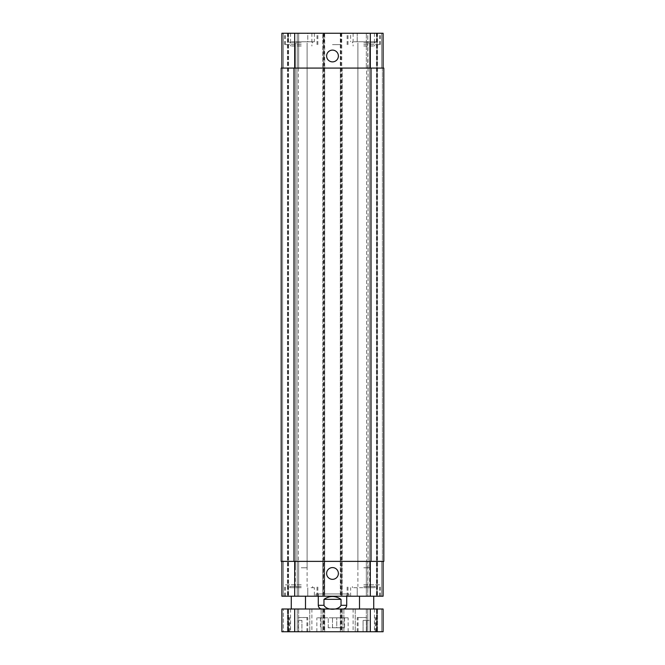 <?xml version="1.0" encoding="UTF-8"?>
<svg xmlns="http://www.w3.org/2000/svg" width="665" height="665" viewBox="0 0 665 665"><rect width="100%" height="100%" fill="white"/><g stroke="black" fill="none" stroke-linecap="round" stroke-linejoin="round"><path stroke-width="0.5" stroke-dasharray="3.33 2.49" d="M332.5 617.818L316.864 617.818L348.136 617.818L332.5 617.818L332.5 627.768L328.236 627.768L332.5 627.768L332.5 617.818M328.236 627.768L328.236 617.818L328.236 627.768M336.764 627.768L332.5 627.768L336.764 627.768L336.764 617.818L336.764 627.768M332.5 627.768L344.586 627.768L332.5 627.768M332.5 631.75L348.136 631.75L332.5 631.75M315.443 609.007L309.757 609.007L315.443 609.007M315.443 631.75L309.757 631.75L315.443 631.75M349.557 609.007L355.243 609.007L349.557 609.007M349.557 631.75L355.243 631.75L349.557 631.75M363.772 609.007L374.437 609.007L363.772 609.007M363.772 631.75L374.437 631.75L363.772 631.75M301.228 609.007L290.563 609.007L301.228 609.007M301.228 631.75L290.563 631.75L301.228 631.75M298.377 609.007L305.493 609.007L298.377 609.007M298.377 596.206L305.493 596.206L298.377 596.206M366.623 609.007L359.507 609.007L366.623 609.007M366.623 596.206L359.507 596.206L366.623 596.206M366.623 620.379L363.065 620.379L370.172 620.379L366.623 620.379L366.623 631.75L363.065 631.75L366.623 631.75L366.623 620.379M363.065 631.75L363.065 620.379L363.065 631.75M370.172 631.75L366.623 631.75L370.172 631.75L370.172 620.379L370.172 631.75M298.377 620.379L301.935 620.379L298.377 620.379L298.377 631.75L294.828 631.75L298.377 631.75L298.377 620.379M294.828 631.75L294.828 620.379L294.828 631.75M301.935 631.75L298.377 631.75L301.935 631.75L301.935 620.379L301.935 631.75M366.623 617.536L357.238 617.536L366.623 617.536M366.623 631.75L357.238 631.75L366.623 631.75M298.377 617.536L307.762 617.536L298.377 617.536M298.377 631.75L307.762 631.75L298.377 631.75M283.315 631.75L287.438 631.75L283.315 631.75L283.315 609.007L281.894 609.007L383.107 609.007L381.685 609.007L383.107 609.007L383.107 631.75L281.894 631.75L281.894 609.007L287.438 609.007L283.315 609.007L283.315 631.75M288.003 631.75L287.438 631.75L288.568 631.75L288.003 631.75L288.003 609.007L287.438 609.007L288.568 609.007L288.003 609.007L288.003 631.75M297.247 631.75L288.568 631.75L298.668 631.75L297.247 631.75L297.247 609.007L288.568 609.007L298.668 609.007L297.247 609.007L297.247 631.75M381.685 631.75L377.562 631.75L381.685 631.75L381.685 609.007L377.562 609.007L381.685 609.007L381.685 631.75M376.997 631.75L377.562 631.75L376.432 631.75L376.997 631.75L376.997 609.007L377.562 609.007L376.432 609.007L376.997 609.007L376.997 631.75M367.753 631.75L376.432 631.75L366.332 631.75L367.753 631.75L367.753 609.007L376.432 609.007L366.332 609.007L367.753 609.007L367.753 631.75M343.024 609.007L321.976 609.007L343.024 609.007M366.332 609.007L366.332 631.75L366.332 609.007M383.107 609.007L383.107 631.75L383.107 609.007M340.322 609.007L340.322 631.75L340.322 609.007M342.167 609.007L342.167 631.75L342.167 609.007M322.833 609.007L322.833 631.75L322.833 609.007M324.678 609.007L324.678 631.75L324.678 609.007M281.894 609.007L281.894 631.75L281.894 609.007M298.668 609.007L298.668 631.75L298.668 609.007M363.772 567.777L369.649 567.777L363.772 567.777M301.228 567.777L307.105 567.777L301.228 567.777M323.971 599.34L323.971 605.308C326.557 610.561 338.443 610.561 341.029 605.308L341.029 599.34L323.971 599.34C329.657 595.582 335.343 595.582 341.029 599.34M348.992 593.936L316.008 593.936L348.992 593.936L348.992 596.206L316.008 596.206L348.992 596.206M346.714 593.936L318.286 593.936L346.714 593.936L346.714 596.206M326.623 573.463A5.877 5.877 0 0 0 335.443 578.55A5.877 5.877 0 0 0 335.443 568.375A5.877 5.877 0 0 0 326.623 573.463M326.623 55.993A5.877 5.877 0 0 0 335.443 61.089A5.877 5.877 0 0 0 335.443 50.906A5.877 5.877 0 0 0 326.623 55.993M301.228 44.622L284.595 44.622L301.228 44.622M301.228 33.25L284.595 33.25L301.228 33.25M363.772 44.622L380.405 44.622L363.772 44.622M363.772 33.25L380.405 33.25L363.772 33.25M291.378 41.779L312.6 41.779L291.378 41.779M301.228 42.917L289.849 42.917L301.228 42.917M288.095 33.25L314.354 33.25L307.787 33.25L307.787 41.779L314.354 41.779L301.228 41.779L307.787 41.779L307.787 33.25L294.662 33.25L294.662 41.779L301.228 41.779L294.662 41.779L294.662 33.25L288.095 33.25L288.095 41.779M314.354 33.25L314.354 41.779M363.772 42.917L375.151 42.917L363.772 42.917M353.93 41.779L375.151 41.779L353.93 41.779M350.646 33.25L376.905 33.25L370.339 33.25L370.339 41.779L376.905 41.779L363.772 41.779L370.339 41.779L370.339 33.25L357.213 33.25L357.213 41.779L363.772 41.779L357.213 41.779L357.213 33.25L350.646 33.25L350.646 41.779M376.905 33.25L376.905 41.779M363.772 46.043L374.437 46.043L363.772 46.043M301.228 46.043L290.563 46.043L301.228 46.043M281.894 68.079L281.894 33.25L281.894 68.079L294.686 68.079L281.894 68.079L281.894 33.25L342.167 33.25L340.322 33.25L340.322 68.079L383.107 68.079L381.685 68.079L381.685 33.25L383.107 33.25L377.562 33.25L381.685 33.25L381.685 68.079L383.107 68.079L383.107 33.25L340.322 33.25L340.322 596.206L376.905 596.206L376.905 587.677L352.4 587.677L376.905 587.677M376.997 33.25L377.562 33.25L376.432 33.25L376.997 33.25L376.997 596.206L366.332 596.206L377.562 596.206L376.997 596.206L376.997 33.25M367.753 33.25L376.432 33.25L366.332 33.25L367.753 33.25L367.753 68.079L366.332 68.079L366.332 33.25L366.332 68.079L368.044 68.079L367.753 33.25M332.5 33.25L323.971 33.25L332.5 33.25M363.772 586.547L375.151 586.547L363.772 586.547M301.228 586.547L289.849 586.547L301.228 586.547M301.228 587.677L289.849 587.677L301.228 587.677M363.772 587.677L370.339 587.677L363.772 587.677M353.93 587.677L357.213 587.677L353.93 587.677M291.378 587.677L294.662 587.677L291.378 587.677M311.07 587.677L314.354 587.677L311.07 587.677M376.905 596.206L370.339 596.206L370.339 587.677L370.339 596.206L357.213 596.206L383.107 596.206L377.562 596.206L383.107 596.206L383.107 561.376L340.322 561.376L340.322 596.206L342.167 596.206L294.686 596.206L314.354 596.206L314.354 587.677M357.213 596.206L357.213 587.677L357.213 596.206L350.646 596.206L357.213 596.206M350.646 596.206L350.646 587.677M314.354 596.206L307.787 596.206L307.787 587.677L307.787 596.206L294.662 596.206L294.662 587.677L294.662 596.206L281.894 596.206L298.668 596.206L281.894 596.206L281.894 561.376L294.686 561.376L281.894 561.376L283.315 561.376L281.894 561.376L281.894 596.206L281.894 561.376M288.095 596.206L288.095 587.677M363.772 584.834L380.405 584.834L363.772 584.834M363.772 596.206L380.405 596.206L363.772 596.206M301.228 584.834L284.595 584.834L301.228 584.834M301.228 596.206L284.595 596.206L301.228 596.206M332.5 44.622L341.029 44.622L332.5 44.622M298.668 561.376L298.668 596.206L298.668 561.376L297.247 561.376L298.668 561.376M383.107 68.079L383.107 33.25L383.107 68.079L294.686 68.079L324.678 68.079L324.678 561.376L294.686 561.376L383.107 561.376L383.107 596.206L383.107 561.376L381.685 561.376L383.107 561.376M323.257 596.206L323.257 561.376L281.179 561.376L283.315 561.376L281.179 561.376L281.179 68.079L323.257 68.079L323.257 561.376L324.678 561.376L324.678 596.206L324.678 33.25L324.678 68.079L323.257 68.079L323.257 33.25M324.254 33.25L324.254 561.376L322.833 561.376L322.833 596.206L322.833 33.25L322.833 68.079L342.167 68.079L342.167 596.206L342.167 561.376L322.833 561.376L322.833 68.079L342.167 68.079L342.167 561.376L324.254 561.376L324.254 596.206M366.332 561.376L366.332 596.206L366.332 561.376L367.753 561.376L366.332 561.376M296.956 561.376L298.377 561.376L296.956 561.376L296.956 68.079L298.668 68.079L298.668 33.25L298.668 68.079L296.956 68.079L296.956 561.376M382.4 561.376L383.821 561.376L382.4 561.376L382.4 68.079L383.821 68.079L381.685 68.079L382.4 68.079L382.4 561.376M367.753 561.376L366.623 561.376L368.044 561.376L367.753 596.206L367.753 561.376M341.744 33.25L341.744 561.376L340.322 561.376L340.322 68.079L383.821 68.079L383.821 561.376L341.744 561.376L341.744 596.206M282.6 68.079L283.315 68.079L282.6 68.079L282.6 561.376L282.6 68.079M366.623 68.079L368.044 68.079L366.623 68.079L366.623 561.376L366.623 68.079M383.821 68.079L383.821 561.376L383.821 68.079M281.179 68.079L281.179 561.376L281.179 68.079M288.003 33.25L288.003 596.206L288.003 33.25M298.377 68.079L298.377 561.376L298.377 68.079M377.562 609.007L377.562 631.75L377.562 609.007M376.432 609.007L376.432 631.75L376.432 609.007M370.314 609.007L370.314 631.75M341.744 609.007L341.744 631.75M340.887 609.007L340.887 631.75M341.602 609.007L341.602 631.75M340.746 609.007L340.746 631.75M324.254 609.007L324.254 631.75M323.398 609.007L323.398 631.75M324.113 609.007L324.113 631.75M323.257 609.007L323.257 631.75M294.686 609.007L294.686 631.75M287.438 609.007L287.438 631.75L287.438 609.007M288.568 609.007L288.568 631.75L288.568 609.007M318.286 605.308L323.971 605.308M341.029 605.308L346.714 605.308M283.315 561.376L283.315 596.206L283.315 561.376M297.247 561.376L297.247 596.206L297.247 561.376M294.686 561.376L294.686 596.206M340.746 33.25L340.746 596.206M370.314 561.376L370.314 596.206M381.685 561.376L381.685 596.206L381.685 561.376M283.315 68.079L283.315 33.25L283.315 68.079M297.247 68.079L297.247 33.25L297.247 68.079M294.686 68.079L294.686 33.25M370.314 68.079L370.314 33.25M377.562 33.25L377.562 596.206L377.562 33.25M376.432 33.25L376.432 596.206L376.432 33.25M368.044 68.079L368.044 561.376L368.044 68.079M371.028 68.079L371.028 561.376M340.887 33.25L340.887 596.206M341.602 33.25L341.602 596.206M323.398 33.25L323.398 596.206M324.113 33.25L324.113 596.206M293.972 68.079L293.972 561.376M287.438 33.25L287.438 596.206L287.438 33.25M288.568 33.25L288.568 596.206L288.568 33.25M320.414 617.818L320.414 627.768M344.586 617.818L344.586 627.768M348.136 631.75L348.136 617.818M316.864 631.75L316.864 617.818M309.757 609.007L309.757 631.75L309.757 609.007M321.129 609.007L321.129 631.75L321.129 609.007M343.872 609.007L343.872 631.75L343.872 609.007M355.243 609.007L355.243 631.75L355.243 609.007M353.115 609.007L353.115 631.75M374.437 609.007L374.437 631.75M290.563 609.007L290.563 631.75M311.885 609.007L311.885 631.75M375.151 631.75L375.151 617.536M358.086 631.75L358.086 617.536M375.999 631.75L375.999 617.536M357.238 631.75L357.238 617.536M306.914 631.75L306.914 617.536M289.849 631.75L289.849 617.536M307.762 631.75L307.762 617.536M289.001 631.75L289.001 617.536M316.008 596.206L316.008 593.936M318.286 593.936L318.286 596.206M317.006 44.622L317.006 33.25M285.443 44.622L285.443 33.25M317.853 44.622L317.853 33.25M284.595 44.622L284.595 33.25M379.557 44.622L379.557 33.25M347.995 44.622L347.995 33.25M380.405 44.622L380.405 33.25M347.147 44.622L347.147 33.25M289.849 41.779L289.849 42.917M312.6 41.779L312.6 42.917M352.4 41.779L352.4 42.917M375.151 41.779L375.151 42.917M353.115 33.25L353.115 46.043M374.437 33.25L374.437 46.043M290.563 33.25L290.563 46.043M311.885 33.25L311.885 46.043M352.4 586.547L352.4 587.677M375.151 586.547L375.151 587.677M357.895 42.917L357.895 586.547M369.649 42.917L369.649 586.547M289.849 586.547L289.849 587.677M312.6 586.547L312.6 587.677M295.351 42.917L295.351 586.547M307.105 42.917L307.105 586.547M295.351 46.043L295.351 567.777M307.105 46.043L307.105 567.777M357.895 46.043L357.895 567.777M369.649 46.043L369.649 567.777M379.557 596.206L379.557 584.834M347.995 596.206L347.995 584.834M380.405 596.206L380.405 584.834M347.147 596.206L347.147 584.834M317.006 596.206L317.006 584.834M285.443 596.206L285.443 584.834M317.853 596.206L317.853 584.834M284.595 596.206L284.595 584.834M323.971 33.25L323.971 44.622M341.029 33.25L341.029 44.622"/><path stroke-width="1" d="M294.686 631.75L383.107 631.75L383.107 609.007L281.894 609.007L281.894 631.75L294.686 631.75L294.686 609.007M341.029 599.34L341.029 605.308C338.443 610.561 326.557 610.561 323.971 605.308L323.971 599.34L341.029 599.34C335.343 595.582 329.657 595.582 323.971 599.34M346.714 596.206L346.714 605.308C346.498 607.552 345.268 608.783 343.024 609.007M326.623 573.463A5.877 5.877 0 0 1 335.443 568.375A5.877 5.877 0 0 1 335.443 578.55A5.877 5.877 0 0 1 326.623 573.463M326.623 55.993A5.877 5.877 0 0 1 335.443 50.906A5.877 5.877 0 0 1 335.443 61.089A5.877 5.877 0 0 1 326.623 55.993M383.107 68.079L383.107 33.25L281.894 33.25L281.894 68.079M383.107 561.376L383.107 596.206L281.894 596.206L281.894 561.376M371.028 561.376L383.821 561.376L383.821 68.079L281.179 68.079L281.179 561.376L371.028 561.376L371.028 68.079M370.314 609.007L370.314 631.75M346.714 605.308L341.029 605.308M323.971 605.308L318.286 605.308C318.502 607.552 319.732 608.783 321.976 609.007M294.686 561.376L294.686 596.206M370.314 561.376L370.314 596.206M294.686 68.079L294.686 33.25M370.314 68.079L370.314 33.25M293.972 68.079L293.972 561.376M305.493 609.007L305.493 596.206M291.27 609.007L291.27 596.206M373.73 609.007L373.73 596.206M359.507 609.007L359.507 596.206M318.286 596.206L318.286 605.308"/></g></svg>

